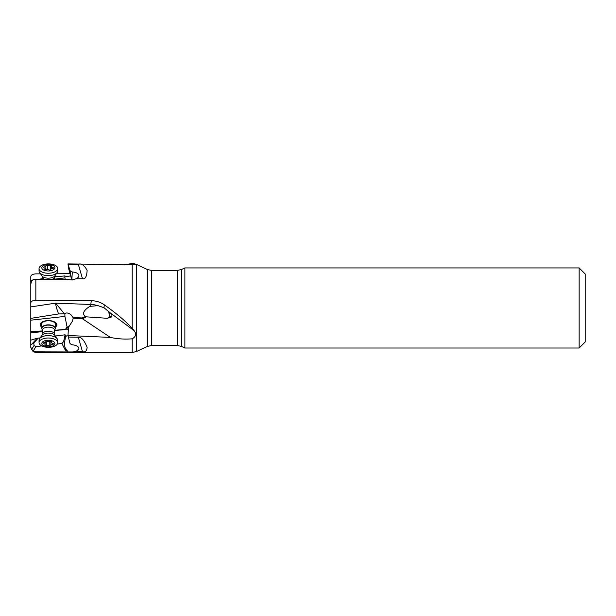 <?xml version="1.0" encoding="UTF-8"?>
<svg xmlns="http://www.w3.org/2000/svg" width="616" height="616" viewBox="0 0 616 616"><rect width="100%" height="100%" fill="white"/><g stroke="black" fill="none" stroke-linecap="round" stroke-linejoin="round"><path stroke-width="0.92" d="M579.148 267.945L579.148 348.009L585.2 341.957L585.2 273.997L579.148 267.945L184.877 267.945L184.877 348.009L181.497 346.431L181.497 269.515L177.231 270.463L151.682 270.463L147.424 269.515L136.467 264.41L136.467 351.536L132.209 352.483L132.209 338.808C135.967 336.667 136.598 333.941 134.088 330.63L132.209 328.313L132.209 264.757L135.52 264.433L132.209 263.517L123.662 264.849M70.039 273.689L56.287 273.766M40.51 273.843L35.843 273.874C32.702 274.089 31.016 274.998 30.8 276.607L30.8 280.773L31.84 280.426M132.209 338.808C124.848 339.416 117.571 338.954 110.372 337.414L67.999 335.504L69.939 343.235A6.306 3.149 -179.5 0 1 70.401 343.905L72.311 344.798C76.607 345.268 78.809 346.608 78.91 348.833L75.876 351.674L72.311 351.944L35.843 351.844L35.843 352.483L33.141 351.697L30.8 347.439L30.8 284.199L31.585 280.927L33.233 279.556L35.843 279.548L35.843 300.254C32.702 300.431 31.016 301.316 30.8 302.918M31.732 280.627L30.8 280.773L30.8 300.007M30.8 347.439L30.8 344.398M30.8 307.977L30.8 318.372L30.8 307.977M30.8 331.177L30.892 331.57L42.35 330.938M54.608 330.276L65.527 329.398L67.028 326.711L64.926 316.416L30.8 320.181M55.317 327.204A8.324 4.15 -179.5 0 0 56.857 324.825A8.324 4.15 -179.5 0 0 56.248 323.246A8.324 4.15 -179.5 0 0 46.962 320.659A8.324 4.15 -179.5 0 0 40.209 324.678A8.324 4.15 -179.5 0 0 40.818 326.257A8.324 4.15 -179.5 0 0 41.703 327.081M64.426 313.744L55.563 303.164C55.763 305.513 56.772 309.109 58.589 313.944L64.865 313.767L64.926 316.416M58.589 313.944L30.8 318.372M132.209 328.313C126.28 321.922 118.441 315.146 108.701 307.977L104.335 304.835C100.408 302.133 96.05 300.762 91.268 300.708L35.843 300.254M54.593 279.163L64.926 277.878L65.265 279.541M30.8 282.12L31.185 282.074M64.926 277.878L64.865 275.906L54.578 276.946M42.335 278.917L38.408 279.548M64.865 275.906C66.074 276.73 68.053 276.661 70.809 275.699M130.792 264.826L133.703 263.579L136.467 264.41M103.981 307.738L110.587 313.144C112.212 315.215 112.42 316.539 111.219 317.117L106.891 318.272L86.178 316.84L82.536 318.788A3.527 1.07 -116.1 0 0 82.02 317.941L85.401 316.562C82.082 313.96 83.345 310.703 89.181 306.791L90.621 306.314A10.087 0.493 92.1 0 1 90.806 304.481A25.218 21.814 -173 0 1 97.952 305.644L103.981 307.738L104.335 304.835M132.209 264.757L67.999 263.918L69.939 270.432L71.425 278.709L72.534 279.98M78.324 264.303C81.297 263.094 84.23 265.119 87.133 270.37C86.779 276.63 85.224 279.402 82.475 278.702L78.324 264.303L68.16 264.256M69.939 270.432A6.306 3.157 -0.5 0 1 70.401 271.102L72.311 271.964C76.122 272.287 78.317 273.419 78.902 275.352C79.041 276.753 78.032 277.908 75.876 278.817L82.475 278.702M75.876 278.817L72.311 280.01L68.029 279.541L35.843 279.548M72.311 271.964L71.879 279.348M67.999 263.918L68.468 267.999L71.425 278.709M78.324 337.237C81.297 336.813 84.23 340.194 87.133 347.401C86.779 351.128 85.224 352.545 82.475 351.644L78.324 337.237L68.16 337.052M75.876 351.674L82.475 351.644M68.029 351.844L66.043 348.964C64.873 348.009 64.395 345.715 64.603 342.096L63.61 341.641L61.908 343.451L57.342 344.013M63.61 341.641L65.08 334.804L65.804 335.381L64.603 342.096M65.804 335.381L66.474 336.113L68.022 335.774M68.314 329.999L67.021 328.705L66.212 329.352L67.483 327.204L67.028 326.711M69.8 325.263L67.483 327.204A7.561 2.441 7.4 0 0 68.445 327.781M67.822 351.728L65.173 349.896L61.908 343.451M41.796 345.93L35.897 346.654L34.034 345.514L33.826 342.927L30.8 344.821M35.843 351.844L33.233 351.02L31.585 349.518L30.8 347.139M36.929 338.307L30.8 340.155M30.8 332.763L42.342 331.701M54.608 330.6L60.561 329.945M66.212 329.352L60.668 330.068M64.865 313.767C66.074 312.512 68.053 312.766 70.809 314.522L73.042 317.602L82.02 317.941L80.796 318.595L73.142 318.156L72.626 320.844L68.468 327.35L67.999 335.504M97.952 305.644L90.621 306.314M110.372 337.414L82.536 318.788M82.151 318.965L80.796 318.595M73.142 318.156L73.042 317.602L73.142 318.156M86.178 316.84L85.401 316.562M110.526 317.533A6.807 1.971 85.5 0 1 108.747 311.272M108.901 311.419A6.306 1.825 -94.5 0 0 109.34 314.199A6.306 1.825 -94.5 0 0 110.895 317.34M31.455 344.49L37.183 338.269L40.155 337.868M64.749 334.842L55.278 336.013M33.826 342.927L38.269 338.099M55.309 328.305L55.348 324.247A6.807 3.396 0.5 0 1 55.348 324.247A6.807 3.396 0.5 0 0 48.556 320.782A6.807 3.396 0.5 0 0 41.726 324.124A6.807 3.396 0.5 0 1 41.726 324.124L41.696 328.182A6.807 3.396 0.5 0 1 47.216 324.901A6.807 3.396 0.5 0 1 54.816 327.019A6.807 3.396 0.5 0 1 55.309 328.305A6.807 3.396 0.5 0 1 54.909 329.437A6.807 3.396 0.5 0 1 54.839 329.529M55.332 326.134A7.561 3.773 -179.5 0 0 56.102 324.47A7.561 3.773 -179.5 0 0 48.533 320.643A7.561 3.773 -179.5 0 0 40.972 324.37A7.561 3.773 -179.5 0 0 41.711 326.01M56.849 324.663A8.324 4.15 0.5 0 1 55.324 326.873M41.703 326.75A8.324 4.15 0.5 0 1 40.818 325.926A8.324 4.15 0.5 0 1 40.217 324.509M70.401 271.102L70.34 272.387M42.134 329.414A6.807 3.396 0.5 0 1 42.073 329.321A6.807 3.396 0.5 0 1 41.696 328.182M39.062 340.178A9.332 4.659 0.5 0 1 39.609 338.638A9.332 4.659 0.5 0 1 48.202 335.605A9.332 4.659 0.5 0 1 57.042 338.577A9.332 4.659 0.5 0 1 57.203 338.792A9.332 4.659 0.5 0 1 57.719 340.348L57.704 342.75A9.332 4.659 0.5 0 1 51.867 347.008A9.332 4.659 0.5 0 1 39.717 344.352A9.332 4.659 -179.5 0 1 39.039 342.581L39.062 340.178M39.039 342.581A9.332 4.659 -179.5 0 1 46.608 338.084A9.332 4.659 -179.5 0 1 57.018 340.979A9.332 4.659 0.5 0 1 57.704 342.75M54.447 342.357A6.56 3.272 0.5 0 1 50.82 346.592A6.56 3.272 0.5 0 1 42.281 344.729A6.56 3.272 0.5 0 1 45.907 340.486A6.56 3.272 0.5 0 1 54.447 342.357M44.899 345.353A0.932 0.462 -179.5 0 0 46.331 345.561A2.04 1.016 0.5 0 1 49.195 345.784A0.932 0.462 -179.5 0 0 50.235 345.953A0.932 0.462 -179.5 0 0 50.882 345.514A0.932 0.462 -179.5 0 0 50.874 345.453A2.04 1.016 0.5 0 1 50.851 345.322A2.04 1.016 0.5 0 1 52.653 344.329A0.932 0.462 -179.5 0 0 53.477 343.874A0.932 0.462 -179.5 0 0 52.907 343.435A2.04 1.016 0.5 0 1 51.806 342.873A2.04 1.016 0.5 0 1 51.652 342.488A2.04 1.016 0.5 0 1 51.821 342.088A0.932 0.462 -179.5 0 0 51.898 341.903A0.932 0.462 -179.5 0 0 51.382 341.487A0.932 0.462 -179.5 0 0 50.397 341.526A2.04 1.016 0.5 0 1 47.532 341.303A0.932 0.462 -179.5 0 0 46.493 341.133A0.932 0.462 -179.5 0 0 45.846 341.564A0.932 0.462 -179.5 0 0 45.853 341.626A2.04 1.016 0.5 0 1 45.869 341.764A2.04 1.016 0.5 0 1 44.075 342.758A0.932 0.462 -179.5 0 0 43.251 343.212A0.932 0.462 -179.5 0 0 43.312 343.389A0.932 0.462 -179.5 0 0 43.821 343.651A2.04 1.016 0.5 0 1 45.076 344.598A2.04 1.016 0.5 0 1 44.906 344.999A0.932 0.462 -179.5 0 0 44.829 345.176A0.932 0.462 -179.5 0 0 44.899 345.353M50.912 340.802L50.204 341.587M39.74 272.772A9.332 4.674 179.5 0 1 39.617 272.611A9.332 4.674 179.5 0 1 39.062 271.048L39.039 268.653A9.332 4.674 -0.5 0 0 39.717 270.378A9.332 4.674 179.5 0 0 51.867 272.873A9.332 4.674 179.5 0 0 57.704 268.484L57.719 270.886A9.332 4.674 179.5 0 1 57.203 272.449A9.332 4.674 179.5 0 1 48.618 275.637A9.332 4.674 179.5 0 1 39.74 272.772M39.039 268.653A9.332 4.674 -0.5 0 1 46.57 263.995A9.332 4.674 -0.5 0 1 57.018 266.759A9.332 4.674 179.5 0 1 57.704 268.484M54.447 266.42A6.56 3.288 179.5 0 1 50.82 270.724A6.56 3.288 179.5 0 1 42.281 268.961A6.56 3.288 179.5 0 1 45.907 264.664A6.56 3.288 179.5 0 1 54.447 266.42M44.899 269.562A0.932 0.47 -0.5 0 0 46.331 269.746A2.04 1.024 179.5 0 1 49.195 269.931A0.932 0.47 -0.5 0 0 50.242 270.085A0.932 0.47 -0.5 0 0 50.882 269.639A0.932 0.47 -0.5 0 0 50.874 269.577A2.04 1.024 179.5 0 1 50.851 269.454A2.04 1.024 179.5 0 1 52.653 268.422A0.932 0.47 -0.5 0 0 53.477 267.952A0.932 0.47 -0.5 0 0 52.907 267.529A2.04 1.024 179.5 0 1 51.806 266.974A2.04 1.024 179.5 0 1 51.652 266.597A2.04 1.024 179.5 0 1 51.821 266.189A0.932 0.47 -0.5 0 0 51.898 265.996A0.932 0.47 -0.5 0 0 51.374 265.588A0.932 0.47 -0.5 0 0 50.397 265.642A2.04 1.024 179.5 0 1 47.532 265.457A0.932 0.47 -0.5 0 0 46.485 265.304A0.932 0.47 -0.5 0 0 45.846 265.75A0.932 0.47 -0.5 0 0 45.853 265.812A2.04 1.024 179.5 0 1 45.869 265.935A2.04 1.024 179.5 0 1 44.075 266.967A0.932 0.47 -0.5 0 0 43.251 267.436A0.932 0.47 -0.5 0 0 43.312 267.606A0.932 0.47 -0.5 0 0 43.821 267.86A2.04 1.024 179.5 0 1 45.076 268.792A2.04 1.024 179.5 0 1 44.906 269.2A0.932 0.47 -0.5 0 0 44.829 269.385A0.932 0.47 -0.5 0 0 44.899 269.562L44.906 269.2M45.9 270.455L46.47 269.677M57.003 276.561L54.578 276.684M42.335 278.702L37.191 279.548M91.268 300.708L90.806 304.481L55.563 303.164L30.8 306.899M134.088 330.63L110.587 313.144M35.897 346.654L33.233 351.02M34.034 345.514L31.585 349.518M177.231 270.463L177.231 345.484L151.682 345.484L151.682 270.463M147.424 269.515L147.424 346.431L136.467 351.536M55.956 335.928L55.948 336.975M66.043 348.964L65.173 349.896M42.319 334.234L42.019 335.281A6.807 3.396 0.5 0 1 48.287 333.079A6.807 3.396 0.5 0 1 54.732 335.243A6.807 3.396 0.5 0 1 54.855 335.397L54.578 334.342A6.129 3.057 0.5 0 0 54.131 333.179A6.129 3.057 0.5 0 0 47.293 331.277A6.129 3.057 0.5 0 0 42.319 334.234L42.204 329.506A6.668 3.326 0.5 0 1 46.154 325.325A6.668 3.326 0.5 0 1 54.678 327.25A6.668 3.326 -179.5 0 1 54.778 329.622L54.909 329.437M42.358 330.153A6.129 3.057 0.5 0 1 47.324 327.196A6.129 3.057 0.5 0 1 54.162 329.098A6.129 3.057 -179.5 0 1 54.608 330.261L54.778 329.622M57.203 338.792L54.855 335.397A6.807 3.396 0.5 0 1 54.955 335.566M49.195 345.784L49.234 341.726M46.369 341.156L46.331 345.561M43.828 342.789L43.821 343.651M52.66 343.374L52.653 344.329M45.153 279.548A6.129 3.072 179.5 0 1 42.766 278.124A6.129 3.072 179.5 0 1 42.319 276.992L42.342 279.548M42.319 276.992L42.027 275.953A6.807 3.411 179.5 0 0 42.119 276.076A6.807 3.411 179.5 0 0 48.587 278.163A6.807 3.411 179.5 0 0 54.847 275.837L54.578 276.884A6.129 3.072 179.5 0 1 51.605 279.548M39.617 272.611L42.027 275.953A6.807 3.411 179.5 0 1 41.942 275.822M44.083 267.921L44.075 266.967M47.563 269.531L47.532 265.457M50.435 270.039L50.397 265.642M52.914 268.384L52.907 267.529M132.209 352.483L35.843 352.483M108.108 318.156L106.884 318.256M579.148 348.009L184.877 348.009M181.497 269.515L184.877 267.945M181.497 346.431L177.231 345.484M151.682 345.484L147.424 346.431M54.578 334.342L54.608 330.261M42.019 335.281L39.609 338.638M45.091 342.558L45.076 344.598M51.659 341.595L51.652 342.488M50.889 341.433L50.851 345.322M54.578 276.884L54.601 279.548M54.847 275.837L57.203 272.449M45.084 269.7L45.076 268.792M45.907 269.839L45.869 265.935M51.675 268.622L51.652 266.597"/></g></svg>
